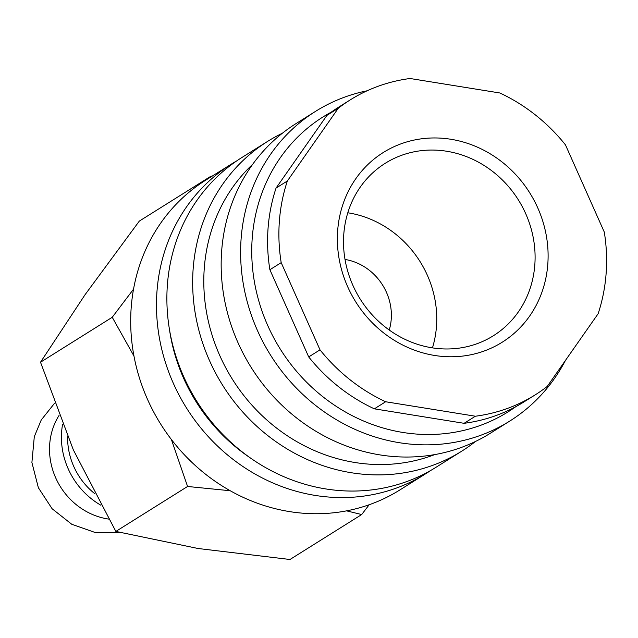<?xml version="1.0" encoding="UTF-8"?>
<svg xmlns="http://www.w3.org/2000/svg" width="638" height="638" viewBox="0 0 638 638"><rect width="100%" height="100%" fill="white"/><g stroke="black" fill="none" stroke-linecap="round" stroke-linejoin="round"><path stroke-width="0.96" d="M108.659 519.077A66.958 61.407 -122.1 0 1 55.681 477.822A66.958 61.407 -122.1 0 1 59.063 415.434M430.722 470.461A182.787 167.634 -122.1 0 1 425.586 473.827L399.803 489.984A182.787 167.634 -122.1 0 1 376.954 501.763A182.787 167.634 -122.1 0 1 153.67 411.973A182.787 167.634 -122.1 0 1 205.683 180.195L231.466 164.038A182.787 167.634 -122.1 0 1 236.738 160.888M425.586 473.827A182.787 167.634 -122.1 0 1 402.738 485.606A182.787 167.634 -122.1 0 1 179.453 395.815A182.787 167.634 -122.1 0 1 231.466 164.038M475.525 441.44A182.787 167.634 -122.1 0 1 461.768 451.154L435.985 467.303A182.787 167.634 -122.1 0 1 413.137 479.09A182.787 167.634 -122.1 0 1 189.853 389.292A182.787 167.634 -122.1 0 1 241.874 157.522L267.657 141.365A182.787 167.634 -122.1 0 1 282.395 133.214M461.768 451.154A182.787 167.634 -122.1 0 1 438.92 462.933A182.787 167.634 -122.1 0 1 215.636 373.142A182.787 167.634 -122.1 0 1 267.657 141.365M565.459 360.406A182.787 167.634 -122.1 0 1 509.714 421.104L490.263 433.298A182.787 167.634 -122.1 0 1 467.423 445.077A182.787 167.634 -122.1 0 1 244.139 355.278A182.787 167.634 -122.1 0 1 296.152 123.509L315.603 111.323A182.787 167.634 -122.1 0 1 338.451 99.536A182.787 167.634 -122.1 0 1 367.113 90.787M509.714 421.104A182.787 167.634 -122.1 0 1 486.866 432.891A182.787 167.634 -122.1 0 1 263.59 343.092A182.787 167.634 -122.1 0 1 315.603 111.323M515.791 406.677A174.086 159.652 -122.1 0 1 486.276 423.114A174.086 159.652 -122.1 0 1 271.294 333.068A174.086 159.652 -122.1 0 1 331.242 112.144M338.276 108.253L326.967 115.342L276.055 188.074L287.363 180.985L338.276 108.253A174.086 159.652 -122.1 0 1 350.31 99.847A174.086 159.652 -122.1 0 1 372.066 88.626A174.086 159.652 -122.1 0 1 410.09 78.506L499.825 92.973A174.086 159.652 -122.1 0 1 565.467 144.882L604.298 232.088A174.086 159.652 -122.1 0 1 598.125 313.744L547.205 386.476A174.086 159.652 -122.1 0 1 535.178 394.882L523.87 401.972A174.086 159.652 -122.1 0 1 502.106 413.193A174.086 159.652 -122.1 0 1 464.081 423.313L475.39 416.223L385.655 401.757L374.346 408.838L464.081 423.313M535.178 394.882A174.086 159.652 -122.1 0 1 513.415 406.103A174.086 159.652 -122.1 0 1 475.39 416.223M211.999 176.24L211.026 176.16L210.325 177.292M346.594 510.855L361.69 514.547L369.179 504.746M345.022 259.443A53.568 49.126 -122.1 0 1 389.252 330.037M397.984 156.717A101.769 93.339 -122.1 0 1 522.307 206.712A101.769 93.339 -122.1 0 1 493.341 335.763A101.769 93.339 -122.1 0 1 480.621 342.319A101.769 93.339 -122.1 0 1 356.299 292.324A101.769 93.339 -122.1 0 1 385.264 163.28A101.769 93.339 -122.1 0 1 397.984 156.717M347.806 212.781A101.769 93.339 -122.1 0 1 432.46 347.877M397.291 145.281A111.953 102.67 -122.1 0 1 537.802 207.988A111.953 102.67 -122.1 0 1 488.19 349.449A111.953 102.67 -122.1 0 1 347.678 286.741A111.953 102.67 -122.1 0 1 397.291 145.281M94.607 493.557A66.958 61.407 -122.1 0 1 67.62 436.663M100.892 505.232A73.529 67.437 -122.1 0 1 62.58 424.382M133.549 289.134L112.24 317.277L133.98 356.084M171.407 439.534L187.572 486.475L230.206 490.742M361.69 514.547L289.971 559.494L198.059 548.497L115.845 531.422L73.33 449.862L40.513 362.224L85.061 294.7L139.307 221.099L211.026 176.16M187.572 486.475L115.845 531.422M112.24 317.277L40.513 362.224M308.704 356.929L320.013 349.847L281.191 262.641L269.882 269.73L308.704 356.929A174.086 159.652 -122.1 0 0 374.346 408.838M281.191 262.641A174.086 159.652 -122.1 0 1 287.363 180.985M385.655 401.757A174.086 159.652 -122.1 0 1 320.013 349.847M326.967 115.342A174.086 159.652 -122.1 0 1 339.001 106.937L350.31 99.847M269.882 269.73A174.086 159.652 -122.1 0 1 276.055 188.074M434.709 454.599A174.086 159.652 -122.1 0 1 232.36 379.187A174.086 159.652 -122.1 0 1 252.752 164.213M249.538 457.374A174.086 159.652 -122.1 0 1 169.493 329.639M54.509 403.32L41.247 419.964L34.3 436.671L31.9 462.478L38.368 487.743L52.117 508.749L71.759 524.269L95.222 532.523L119.928 532.443"/></g></svg>
